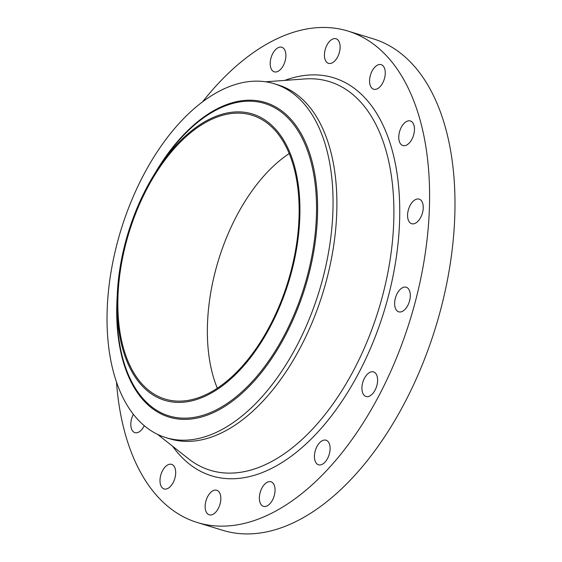 <?xml version="1.0" encoding="UTF-8"?>
<svg xmlns="http://www.w3.org/2000/svg" width="562" height="562" viewBox="0 0 562 562"><rect width="100%" height="100%" fill="white"/><g stroke="black" fill="none" stroke-linecap="round" stroke-linejoin="round"><path stroke-width="0.84" d="M202.376 102.045A257.003 144.09 107 0 1 347.962 31.079L373.358 38.862A257.003 144.09 107 0 1 423.945 78.863A257.003 144.09 107 0 1 416.526 378.289A257.003 144.09 107 0 1 222.692 530.296L197.297 522.512A257.003 144.09 107 0 1 146.71 482.512A257.003 144.09 107 0 1 116.503 382.139M217.29 388.166A148.424 83.211 107 0 1 289.226 153.545M347.962 31.079A257.003 144.09 107 0 1 398.549 71.079A257.003 144.09 107 0 1 391.138 370.506A257.003 144.09 107 0 1 197.297 522.512M281.218 138.329A148.424 83.211 107 0 1 276.94 311.25A148.424 83.211 107 0 1 164.989 399.041A148.424 83.211 107 0 1 135.772 375.936A148.424 83.211 107 0 1 140.057 203.015A148.424 83.211 107 0 1 252.008 115.224A148.424 83.211 107 0 1 281.218 138.329M135.147 376.969A149.71 83.935 107 0 1 117.044 302.785A149.71 83.935 107 0 1 158.344 168.066A149.71 83.935 107 0 1 281.85 137.297A149.71 83.935 107 0 1 263.135 339.188A149.71 83.935 107 0 1 135.147 376.969M129.379 408.785A185.046 103.745 107 0 1 134.718 193.202A185.046 103.745 107 0 1 274.284 83.759A185.046 103.745 107 0 1 310.709 112.555A185.046 103.745 107 0 1 305.37 328.145A185.046 103.745 107 0 1 165.804 437.587A185.046 103.745 107 0 1 129.379 408.785M274.284 83.759L278.127 84.932A185.046 103.745 107 0 1 314.551 113.735A185.046 103.745 107 0 1 309.212 329.318A185.046 103.745 107 0 1 169.647 438.767L165.804 437.587M367.836 373.751A12.849 7.208 107 0 1 373.526 371.904A12.849 7.208 107 0 1 377.552 381.668A12.849 7.208 107 0 1 371.686 394.636A12.849 7.208 107 0 1 365.995 396.477A12.849 7.208 107 0 1 361.97 386.712A12.849 7.208 107 0 1 367.836 373.751M222.145 89.808A12.849 7.208 107 0 1 224.133 88.838A12.849 7.208 107 0 1 224.28 88.796M323.403 440.243A12.849 7.208 107 0 1 326.03 440.215A12.849 7.208 107 0 1 329.711 452.403A12.849 7.208 107 0 1 321.127 464.753A12.849 7.208 107 0 1 318.499 464.781A12.849 7.208 107 0 1 314.818 452.593A12.849 7.208 107 0 1 323.403 440.243M274.024 71.732A12.849 7.208 107 0 1 271.228 57.198A12.849 7.208 107 0 1 281.815 47.25A12.849 7.208 107 0 1 282.068 47.334A12.849 7.208 107 0 1 284.864 61.876A12.849 7.208 107 0 1 274.284 71.824A12.849 7.208 107 0 1 274.024 71.732M271.235 481.852A12.849 7.208 107 0 1 274.031 496.394A12.849 7.208 107 0 1 263.452 506.341A12.849 7.208 107 0 1 263.192 506.25A12.849 7.208 107 0 1 260.396 491.715A12.849 7.208 107 0 1 270.982 481.767A12.849 7.208 107 0 1 271.235 481.852M325.981 61.342A12.849 7.208 107 0 1 326.346 46.372A12.849 7.208 107 0 1 336.041 38.771A12.849 7.208 107 0 1 338.57 40.773A12.849 7.208 107 0 1 338.198 55.743A12.849 7.208 107 0 1 328.51 63.344A12.849 7.208 107 0 1 325.981 61.342M219.285 492.249A12.849 7.208 107 0 1 218.913 507.219A12.849 7.208 107 0 1 209.219 514.82A12.849 7.208 107 0 1 206.69 512.818A12.849 7.208 107 0 1 207.062 497.848A12.849 7.208 107 0 1 216.756 490.247A12.849 7.208 107 0 1 219.285 492.249M369.81 83.752A12.849 7.208 107 0 1 372.613 70.095A12.849 7.208 107 0 1 381.184 64.658A12.849 7.208 107 0 1 385.033 70.138A12.849 7.208 107 0 1 382.23 83.794A12.849 7.208 107 0 1 373.653 89.232A12.849 7.208 107 0 1 369.81 83.752M175.456 469.839A12.849 7.208 107 0 1 172.646 483.496A12.849 7.208 107 0 1 164.076 488.933A12.849 7.208 107 0 1 160.233 483.453A12.849 7.208 107 0 1 163.036 469.797A12.849 7.208 107 0 1 171.607 464.36A12.849 7.208 107 0 1 175.456 469.839M398.844 135.547A12.849 7.208 107 0 1 410.379 120.971A12.849 7.208 107 0 1 414.384 130.96A12.849 7.208 107 0 1 402.849 145.544A12.849 7.208 107 0 1 398.844 135.547M144.258 425.694A12.849 7.208 107 0 1 134.88 432.621A12.849 7.208 107 0 1 130.883 422.624A12.849 7.208 107 0 1 133.37 414.32M408.665 208.846A12.849 7.208 107 0 1 419.175 199.131A12.849 7.208 107 0 1 422.153 213.989A12.849 7.208 107 0 1 411.644 223.704A12.849 7.208 107 0 1 408.665 208.846M397.777 292.493A12.849 7.208 107 0 1 406.235 287.252A12.849 7.208 107 0 1 407.155 306.578A12.849 7.208 107 0 1 398.704 311.826A12.849 7.208 107 0 1 397.777 292.493M158.344 168.066L162.06 162.495A163.345 91.578 107 0 1 296.813 128.923A163.345 91.578 107 0 1 276.392 349.199A163.345 91.578 107 0 1 136.749 390.421A163.345 91.578 107 0 1 116.994 309.479L117.044 302.785M154.936 173.342A164.462 92.203 107 0 1 297.755 128.15A164.462 92.203 107 0 1 277.192 349.929A164.462 92.203 107 0 1 136.587 391.433A164.462 92.203 107 0 1 117.177 296.504M265.594 81.799L304.843 78.947A203.24 113.945 107 0 1 369.36 113.243A203.24 113.945 107 0 1 354.25 369.129A203.24 113.945 107 0 1 188.41 458.697L157.515 434.335M284.765 80.408A208.144 116.692 107 0 1 374.615 110.187A208.144 116.692 107 0 1 349.873 388.756A208.144 116.692 107 0 1 172.604 446.235"/></g></svg>
